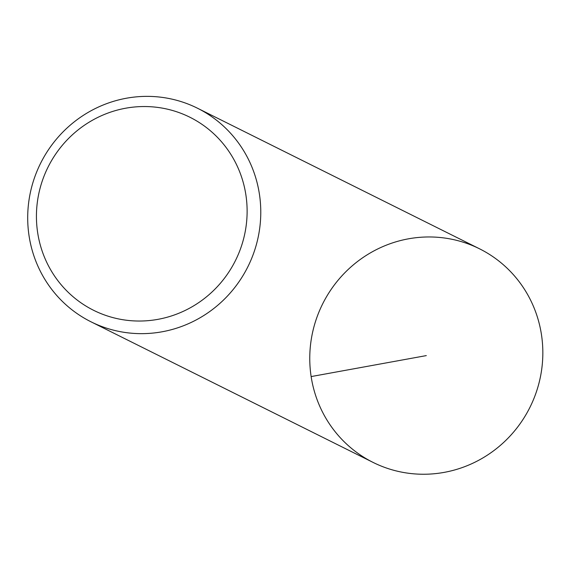 <?xml version="1.0" encoding="UTF-8"?>
<svg xmlns="http://www.w3.org/2000/svg" width="571" height="571" viewBox="0 0 571 571"><rect width="100%" height="100%" fill="white"/><g stroke="black" fill="none" stroke-linecap="round" stroke-linejoin="round"><path stroke-width="0.86" d="M311.138 376.575A119.332 115.834 -63.5 0 0 499.354 446.251A119.332 115.834 -63.5 0 0 468.406 243.988A119.332 115.834 -63.5 0 0 311.138 376.575L426.301 355.605M37.672 232.74A107.876 104.714 116.5 0 1 179.836 112.887A107.876 104.714 116.5 0 1 207.815 295.728A107.876 104.714 116.5 0 1 37.672 232.74M29.078 235.98A119.332 115.834 116.5 0 1 76.036 120.481A119.332 115.834 116.5 0 1 197.473 108.212A119.332 115.834 116.5 0 1 247.907 266.686A119.332 115.834 116.5 0 1 91.003 321.808A119.332 115.834 116.5 0 1 29.078 235.98M197.473 108.212L479.533 248.806A119.332 115.834 116.5 0 1 529.967 407.28A119.332 115.834 116.5 0 1 373.063 462.403L91.003 321.808"/></g></svg>
